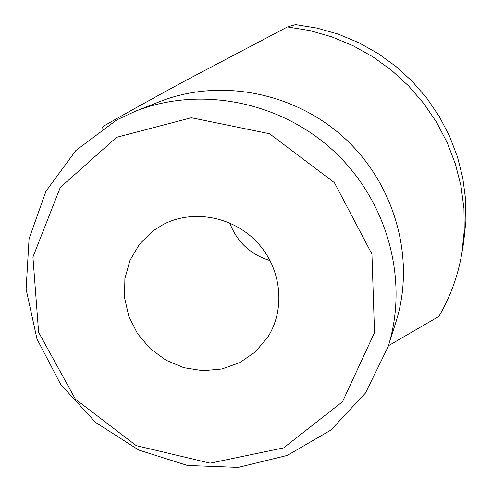 <?xml version="1.0" encoding="UTF-8"?>
<svg xmlns="http://www.w3.org/2000/svg" width="492" height="492" viewBox="0 0 492 492"><rect width="100%" height="100%" fill="white"/><g stroke="black" fill="none" stroke-linecap="round" stroke-linejoin="round"><path stroke-width="0.74" d="M101.715 129.039L102.982 126.475C124.882 113.855 152.582 98.468 186.081 80.307L287.457 26.931L309.849 30.578L331.78 36.851L352.924 45.658L372.979 56.9L391.638 70.399L408.624 85.977L423.698 103.4L436.638 122.41L447.253 142.723L455.407 164.045L460.992 186.056L463.944 208.436L464.239 230.859L461.89 253.017C458.027 275.766 450.352 296.904 438.864 316.424L388.391 345.753M461.89 253.017L463.636 242.544L465.899 221.16L465.623 199.518L462.781 177.932L457.406 156.708L449.553 136.155L439.325 116.573L426.865 98.252L412.345 81.469L395.974 66.463L377.997 53.456L358.674 42.632L338.293 34.145L317.149 28.112L295.557 24.6L287.457 26.931M116.53 137.348L191.314 117.729L269.511 133.732L334.4 182.667L371.94 254.13L374.504 332.623L342.524 401.7L283.626 447.886L210.158 463.156L136.253 445.635L75.405 399.16L38.61 332.291L32.927 257.052L60.288 187.452L116.53 137.348M163.375 224.407C193.239 208.891 233.694 216.634 257.673 242.9C281.781 269.056 285.729 309.646 267.445 337.641L255.219 351.983L239.702 362.641L221.886 368.994L202.882 370.704L183.848 367.696L165.927 360.181L150.183 348.619L137.563 333.717L128.83 316.356L124.507 297.574L124.9 278.503L130.011 260.293L139.568 244.075L153.024 230.883L163.375 224.407M116.684 119.962L135.368 111.26C199.703 85.651 280.348 101.235 334.16 151.45C387.979 201.658 409.104 281.037 388.003 346.983L365.445 393.077L330.87 430.094L287.297 455.414L238.257 467.4L187.501 465.475L138.744 450.032L95.454 422.339L60.7 384.424L36.98 338.982L26.101 289.216L29.077 238.712L45.971 191.234L75.848 150.521L116.684 119.962M135.368 111.26L159.396 101.746C219.862 77.681 295.354 92.207 345.648 139.138C395.943 186.068 415.654 260.373 395.832 322.352L388.003 346.983M270.102 260.619C250.502 254.61 237.027 242.039 229.684 222.901"/></g></svg>
